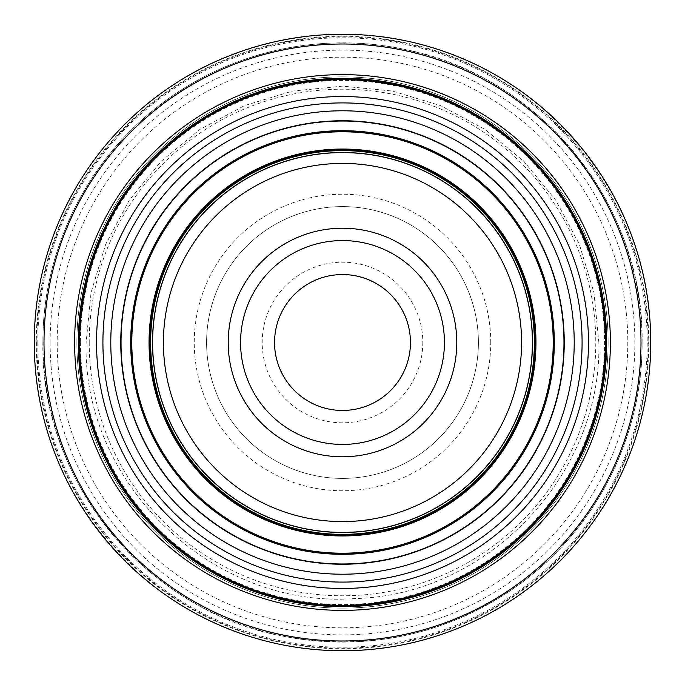 <?xml version="1.0" encoding="UTF-8"?>
<svg xmlns="http://www.w3.org/2000/svg" width="685" height="685" viewBox="0 0 685 685"><rect width="100%" height="100%" fill="white"/><g stroke="black" fill="none" stroke-linecap="round" stroke-linejoin="round"><path stroke-width="0.51" stroke-dasharray="3.42 2.57" d="M43.789 342.5A298.711 298.711 0 0 0 342.5 641.211A298.711 298.711 0 0 0 641.211 342.5A298.711 298.711 0 0 0 342.5 43.789A298.711 298.711 0 0 0 43.789 342.5M76.874 342.5A265.626 265.626 0 0 0 342.5 608.126A265.626 265.626 0 0 0 608.126 342.5A265.626 265.626 0 0 0 342.5 76.874A265.626 265.626 0 0 0 76.874 342.5A265.626 265.626 0 0 0 342.5 608.126A265.626 265.626 0 0 0 608.126 342.5A265.626 265.626 0 0 0 342.5 76.874A265.626 265.626 0 0 0 76.874 342.5M89.221 342.5A253.279 253.279 0 0 0 342.5 595.779A253.279 253.279 0 0 0 595.779 342.5A253.279 253.279 0 0 0 342.5 89.221A253.279 253.279 0 0 0 89.221 342.5M410.452 342.5A67.952 67.952 0 0 1 342.5 410.452A67.952 67.952 0 0 1 274.548 342.5A67.952 67.952 0 0 1 342.5 274.548A67.952 67.952 0 0 1 410.452 342.5M422.808 342.5A80.308 80.308 0 0 1 342.5 422.808A80.308 80.308 0 0 1 262.192 342.5A80.308 80.308 0 0 1 342.5 262.192A80.308 80.308 0 0 1 422.808 342.5M240.572 342.5A101.928 101.928 0 0 0 342.5 444.428A101.928 101.928 0 0 0 444.428 342.5A101.928 101.928 0 0 0 342.5 240.572A101.928 101.928 0 0 0 240.572 342.5M206.596 342.5A135.904 135.904 0 0 0 342.5 478.404A135.904 135.904 0 0 0 478.404 342.5A135.904 135.904 0 0 0 342.5 206.596A135.904 135.904 0 0 0 206.596 342.5A135.904 135.904 0 0 0 342.5 478.404A135.904 135.904 0 0 0 478.404 342.5A135.904 135.904 0 0 0 342.5 206.596A135.904 135.904 0 0 0 206.596 342.5M490.76 342.5A148.26 148.26 0 0 0 342.5 194.24A148.26 148.26 0 0 0 194.24 342.5A148.26 148.26 0 0 0 342.5 490.76A148.26 148.26 0 0 0 490.76 342.5M34.43 342.5A308.07 308.07 0 0 0 342.5 650.57A308.07 308.07 0 0 0 650.57 342.5A308.07 308.07 0 0 0 342.5 34.43A308.07 308.07 0 0 0 34.43 342.5C31.818 484.535 140.416 617.921 280.028 644.174C326.642 653.678 373 652.591 419.117 640.895C465.158 628.924 506.309 607.544 542.58 576.761C610.481 519.384 651.05 431.396 650.57 342.5C653.079 202.169 547.195 70.016 409.707 41.845C318.294 20.824 218.027 44.893 146.128 105.122C76.061 162.431 33.916 251.969 34.43 342.5M36.254 342.5A306.246 306.246 0 0 0 342.5 648.746A306.246 306.246 0 0 0 648.746 342.5A306.246 306.246 0 0 0 342.5 36.254A306.246 306.246 0 0 0 36.254 342.5M36.844 342.5A305.656 305.656 0 0 0 342.5 648.156A305.656 305.656 0 0 0 648.156 342.5A305.656 305.656 0 0 0 342.5 36.844A305.656 305.656 0 0 0 36.844 342.5M37.786 342.5A304.714 304.714 0 0 0 342.5 647.214A304.714 304.714 0 0 0 647.214 342.5A304.714 304.714 0 0 0 342.5 37.786A304.714 304.714 0 0 0 37.786 342.5M642.102 342.5A299.602 299.602 0 0 1 342.5 642.102A299.602 299.602 0 0 1 42.898 342.5A299.602 299.602 0 0 1 342.5 42.898A299.602 299.602 0 0 1 642.102 342.5C644.645 204.37 539.035 74.639 403.259 49.114C314.047 30.063 216.914 55.005 147.917 114.678C81.875 170.471 42.427 256.044 42.89 342.5C40.244 482.291 148.542 613.203 286.356 636.802C370.927 651.503 448.341 634.199 518.605 584.887C595.342 529.933 642.753 436.902 642.11 342.5M50.125 342.5A292.375 292.375 0 0 0 342.5 634.875A292.375 292.375 0 0 0 634.875 342.5A292.375 292.375 0 0 0 342.5 50.125A292.375 292.375 0 0 0 50.125 342.5M57.189 342.5A285.311 285.311 0 0 0 342.5 627.811A285.311 285.311 0 0 0 627.811 342.5A285.311 285.311 0 0 0 342.5 57.189A285.311 285.311 0 0 0 57.189 342.5M80.436 342.5A262.064 262.064 0 0 0 342.5 604.564A262.064 262.064 0 0 0 604.564 342.5A262.064 262.064 0 0 0 342.5 80.436A262.064 262.064 0 0 0 80.436 342.5M598.861 342.5C602.046 475.09 487.163 595.513 354.573 598.579C213.497 609.153 82.217 483.918 86.139 342.5L91.062 292.486L105.653 244.391L129.337 200.071L161.223 161.223L200.071 129.345L244.391 105.653L292.478 91.062L342.491 86.139L392.505 91.062L440.601 105.644L484.92 129.337L523.768 161.215L555.655 200.063L579.347 244.391L593.938 292.478L598.861 342.5"/><path stroke-width="1.03" d="M274.548 342.5A67.952 67.952 0 0 0 342.5 410.452A67.952 67.952 0 0 0 410.452 342.5A67.952 67.952 0 0 0 342.5 274.548A67.952 67.952 0 0 0 274.548 342.5M240.572 342.5A101.928 101.928 0 0 0 342.5 444.428A101.928 101.928 0 0 0 444.428 342.5A101.928 101.928 0 0 0 342.5 240.572A101.928 101.928 0 0 0 240.572 342.5M228.216 342.5A114.284 114.284 0 0 0 342.5 456.784A114.284 114.284 0 0 0 456.784 342.5A114.284 114.284 0 0 0 342.5 228.216A114.284 114.284 0 0 0 228.216 342.5M152.609 342.5A189.891 189.891 0 0 0 342.5 532.391A189.891 189.891 0 0 0 532.391 342.5A189.891 189.891 0 0 0 342.5 152.609A189.891 189.891 0 0 0 152.609 342.5M102.913 342.5A239.587 239.587 0 0 0 342.5 582.087A239.587 239.587 0 0 0 582.087 342.5A239.587 239.587 0 0 0 342.5 102.913A239.587 239.587 0 0 0 102.913 342.5M79.717 342.5A262.783 262.783 0 0 0 342.5 605.283A262.783 262.783 0 0 0 605.283 342.5A262.783 262.783 0 0 0 342.5 79.717A262.783 262.783 0 0 0 79.717 342.5M79.083 342.5A263.417 263.417 0 0 0 342.5 605.917A263.417 263.417 0 0 0 605.917 342.5A263.417 263.417 0 0 0 342.5 79.083A263.417 263.417 0 0 0 79.083 342.5M44.003 342.5A298.497 298.497 0 0 0 342.5 640.997A298.497 298.497 0 0 0 640.997 342.5A298.497 298.497 0 0 0 342.5 44.003A298.497 298.497 0 0 0 44.003 342.5M34.25 342.5A308.25 308.25 0 0 0 342.5 650.75A308.25 308.25 0 0 0 650.75 342.5A308.25 308.25 0 0 0 342.5 34.25A308.25 308.25 0 0 0 34.25 342.5M163.415 342.5A179.085 179.085 0 0 0 342.5 521.585A179.085 179.085 0 0 0 521.585 342.5A179.085 179.085 0 0 0 342.5 163.415A179.085 179.085 0 0 0 163.415 342.5M152.507 342.5A189.993 189.993 0 0 0 342.5 532.493A189.993 189.993 0 0 0 532.493 342.5A189.993 189.993 0 0 0 342.5 152.507A189.993 189.993 0 0 0 152.507 342.5M150.623 342.5A191.877 191.877 0 0 0 342.5 534.377A191.877 191.877 0 0 0 534.377 342.5A191.877 191.877 0 0 0 342.5 150.623A191.877 191.877 0 0 0 150.623 342.5M150.024 342.5A192.476 192.476 0 0 0 342.5 534.976A192.476 192.476 0 0 0 534.976 342.5A192.476 192.476 0 0 0 342.5 150.024A192.476 192.476 0 0 0 150.024 342.5M149.047 342.5A193.453 193.453 0 0 0 342.5 535.953A193.453 193.453 0 0 0 535.953 342.5A193.453 193.453 0 0 0 342.5 149.047A193.453 193.453 0 0 0 149.047 342.5M131.803 342.5A210.697 210.697 0 0 0 342.5 553.197A210.697 210.697 0 0 0 553.197 342.5A210.697 210.697 0 0 0 342.5 131.803A210.697 210.697 0 0 0 131.803 342.5M131.357 342.5A211.143 211.143 0 0 0 342.5 553.643A211.143 211.143 0 0 0 553.643 342.5A211.143 211.143 0 0 0 342.5 131.357A211.143 211.143 0 0 0 131.357 342.5M130.698 342.5A211.802 211.802 0 0 0 342.5 554.302A211.802 211.802 0 0 0 554.302 342.5A211.802 211.802 0 0 0 342.5 130.698A211.802 211.802 0 0 0 130.698 342.5M121.031 342.5A221.469 221.469 0 0 0 342.5 563.969A221.469 221.469 0 0 0 563.969 342.5A221.469 221.469 0 0 0 342.5 121.031A221.469 221.469 0 0 0 121.031 342.5M120.757 342.5A221.743 221.743 0 0 0 342.5 564.243A221.743 221.743 0 0 0 564.243 342.5A221.743 221.743 0 0 0 342.5 120.757A221.743 221.743 0 0 0 120.757 342.5M110.79 342.5A231.71 231.71 0 0 0 342.5 574.21A231.71 231.71 0 0 0 574.21 342.5A231.71 231.71 0 0 0 342.5 110.79A231.71 231.71 0 0 0 110.79 342.5M96.534 342.5A245.966 245.966 0 0 0 342.5 588.466A245.966 245.966 0 0 0 588.466 342.5A245.966 245.966 0 0 0 342.5 96.534A245.966 245.966 0 0 0 96.534 342.5M78.355 342.5A264.145 264.145 0 0 0 342.5 606.645A264.145 264.145 0 0 0 606.645 342.5A264.145 264.145 0 0 0 342.5 78.355A264.145 264.145 0 0 0 78.355 342.5M74.614 342.5A267.886 267.886 0 0 0 342.5 610.386A267.886 267.886 0 0 0 610.386 342.5A267.886 267.886 0 0 0 342.5 74.614A267.886 267.886 0 0 0 74.614 342.5"/></g></svg>
